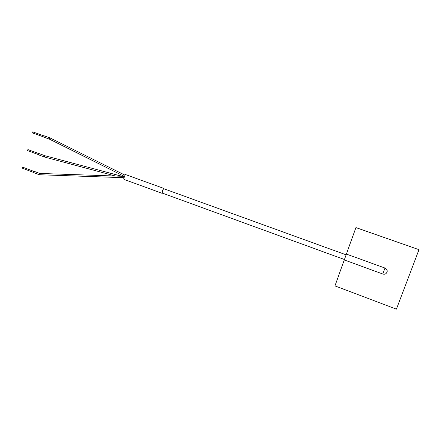 <?xml version="1.0" encoding="UTF-8"?>
<svg xmlns="http://www.w3.org/2000/svg" width="441" height="441" viewBox="0 0 441 441"><rect width="100%" height="100%" fill="white"/><g stroke="black" fill="none" stroke-linecap="round" stroke-linejoin="round"><path stroke-width="0.66" d="M162.343 193.081L162.294 193.075C162.205 191.543 162.663 190.082 163.683 188.693L163.76 188.726M162.52 193.158L162.2 193.351C161.56 193.208 163.109 188.39 163.765 188.423L163.958 188.781M124.186 179.459L124.119 179.448C123.375 179.267 124.858 174.52 125.619 174.592L125.735 174.636M344.289 259.903L346.389 254.071L384.971 268.051L386.729 269.468C387.479 270.879 387.314 272.158 386.239 273.299M382.782 273.955L384.971 268.051M346.389 254.071L355.92 227.584L418.95 249.656L396.448 309.147L334.94 285.917L344.278 259.942M355.898 227.611L418.95 249.656M49.613 139.229L49.431 138.54L50.02 137.923L125.035 175.171M124.191 176.334L49.546 139.213L43.819 137.151M44.271 135.872L43.769 137.14M43.979 135.905L32.689 131.865L32.21 132.35L32.325 132.89L43.615 136.936M124.081 177.695L39.249 174.73L39.089 174.09L39.707 173.445M45.147 155.789L39.403 153.677L38.791 154.306L38.924 154.956L44.679 157.073L44.552 156.423L45.142 155.783L121.788 176.251M39.679 173.434L33.985 171.284L33.362 171.929L33.483 172.558L39.205 174.719M33.736 171.34L22.585 167.133L22.078 167.641L22.188 168.142L33.34 172.354M39.155 153.727L27.943 149.609L27.452 150.105L27.562 150.624L38.775 154.752M162.294 193.075L344.377 259.512M162.2 193.351L124.119 179.448M163.727 188.698L346.069 254.821M344.267 259.936L382.788 273.999C385.693 275.063 387.887 272.505 386.729 269.468M163.82 188.428L125.679 174.603M50.02 137.923L44.227 135.845M39.662 173.434L124.483 176.345M44.69 157.073L115.503 176.036M121.347 177.602L123.971 178.302"/></g></svg>

